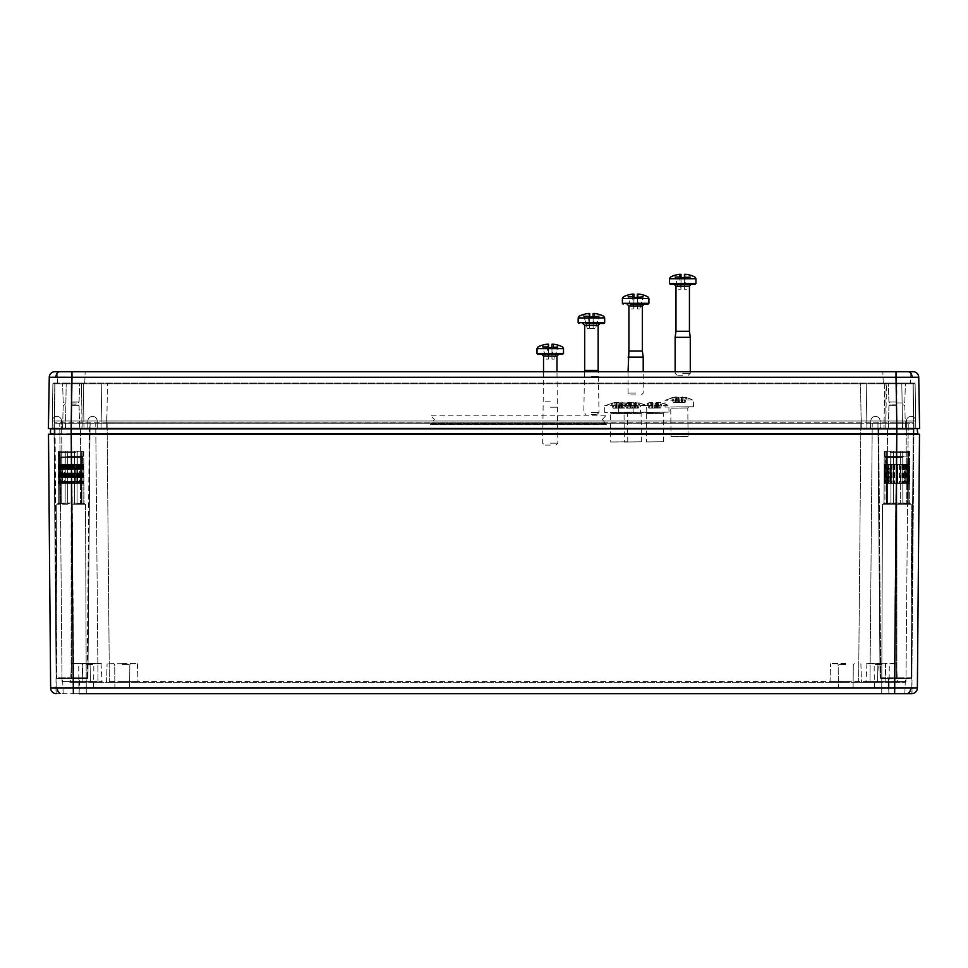 <?xml version="1.0" encoding="UTF-8"?>
<svg xmlns="http://www.w3.org/2000/svg" width="968" height="968" viewBox="0 0 968 968"><rect width="100%" height="100%" fill="white"/><g stroke="black" fill="none" stroke-linecap="round" stroke-linejoin="round"><path stroke-width="0.73" stroke-dasharray="4.84 3.63" d="M913.538 428.521L915.801 428.146L915.752 421.019A4.659 4.659 -135.3 0 0 911.094 416.397L911.07 416.397A4.659 4.659 0 0 1 915.752 421.019L896.876 421.019L915.752 421.019L915.813 428.146L913.828 428.146L913.187 383.812L913.828 428.146L896.876 428.521L913.659 428.146L913.042 383.812L913.659 428.146L915.801 428.146L896.876 428.146L915.813 428.146L915.111 383.812L915.801 428.146L915.111 383.812L915.801 428.146L883.627 428.521L916.188 428.521L913.332 428.521L913.961 428.897L911.88 677.769L913.961 428.897L911.88 677.769L913.961 428.897L913.235 428.146L913.961 428.146L913.925 423.21L896.876 423.21L908.238 423.21L905.975 681.557L908.238 423.21L896.876 423.21L913.925 423.21L913.961 428.146L913.223 428.521L911.215 677.769L896.876 677.769L911.215 677.769L913.223 428.521L883.627 428.521L916.188 428.521L880.577 428.521L919.6 428.521M910.888 371.7L910.513 383.062L883.24 383.062L910.513 383.062L883.24 383.062L905.395 383.062L885.454 383.062L886.434 383.812L915.111 383.812L884.691 383.812L884.002 428.146L884.691 383.812L886.434 383.812L885.805 428.146L886.035 383.062L910.513 383.062L910.888 371.7L71.983 371.7L71.983 377.29L49.259 377.29L48.4 428.521L97.26 428.146L97.199 421.019L97.26 428.146L106.734 428.146L87.798 428.146L87.858 421.019L87.798 428.146L106.734 428.146L97.26 428.146L97.199 421.019A4.659 4.659 0 0 0 92.541 416.397A4.659 4.659 -90 0 1 97.199 421.019A4.659 4.659 -90 0 0 92.541 416.397A4.659 4.659 -90 0 1 97.199 421.019L71.136 421.019L97.199 421.019L97.26 428.146L71.136 428.146L87.798 428.146L87.858 421.019A4.659 4.659 -179.5 0 1 92.517 416.397A4.659 4.659 0 0 0 87.858 421.019A4.659 4.659 -44.8 0 1 92.517 416.397A4.659 4.659 -90 0 0 87.858 421.019L87.798 428.146L51.812 428.521L880.577 428.521L51.812 428.521L71.124 428.521L62.037 428.521L61.589 421.019A4.659 4.659 0 0 0 56.93 416.397A4.659 4.659 0 0 0 52.248 421.019L52.187 428.146L71.124 428.146L61.65 428.146L61.589 421.019L71.124 421.019L61.589 421.019A4.659 4.659 90 0 0 56.93 416.397L56.93 416.397A4.659 4.659 0 0 0 52.248 421.019L106.734 421.019L52.248 421.019L52.187 428.146L52.889 383.812L54.958 383.812L54.341 428.146L54.958 383.812A0.762 0.629 90 0 0 54.341 383.062L82.546 383.062A0.762 0.762 0 0 1 83.308 383.812L81.566 383.812L83.308 383.812L83.998 428.146L83.308 383.812L83.998 428.146L82.195 428.146L81.566 383.812L81.977 428.521L51.812 428.521L84.373 428.521L53.3 428.521M896.876 405.798L888.914 405.798L896.876 405.798M896.876 404.854L890.076 404.854L896.876 404.854M71.124 405.798L79.086 405.798L71.124 405.798M71.124 404.854L77.924 404.854L71.124 404.854M896.876 402.01L888.914 402.01L896.876 402.01M896.876 402.954L903.701 402.954L896.876 402.954M71.124 402.01L79.086 402.01L71.124 402.01M71.124 402.954L77.948 402.954L71.124 402.954M61.662 428.521L61.855 451.245L71.124 451.245L61.855 451.245L71.124 451.245L61.855 451.245L61.662 428.521L71.124 428.521L71.511 677.769L56.12 677.769L56.882 678.52L56.12 677.769L56.882 678.52L56.12 677.769L56.882 678.52L79.654 678.52L56.882 678.52L71.124 678.52L56.882 678.52L56.761 677.769L87.253 677.769L56.785 677.769L71.124 677.769L71.124 428.521L54.777 428.521L56.785 677.769L54.765 428.146L90.012 428.521L87.931 677.769L87.168 678.52A0.762 0.762 0 0 0 87.931 677.769A0.762 0.762 0 0 1 87.168 678.52L87.931 677.769L87.253 677.769L89.274 428.897L87.168 678.52L71.124 678.52L87.168 678.52L87.931 677.769L90.012 428.521L87.931 677.769L71.511 677.769L87.931 677.769L90.024 428.146L107.109 428.146L71.124 428.521L84.373 428.521L71.124 428.146L71.124 383.062L71.124 383.812L54.958 383.812L81.566 383.812L81.965 383.062L81.566 383.812L54.813 383.812L54.293 383.062L54.813 383.812L52.889 383.812L71.124 383.812L71.124 428.146L54.462 428.521L71.136 428.146L71.874 383.812L71.136 428.146L71.874 383.812L101.797 383.812L66.187 383.812L71.874 383.812L71.136 428.146L71.124 416.397L71.136 428.146L54.668 428.521L82.195 428.146L65.449 428.146L66.187 383.812L65.449 428.146L106.734 428.146L101.059 428.146L101.797 383.812L101.059 428.146L71.124 428.521L905.395 428.521L53.651 428.521L71.172 428.897L54.039 428.897L56.12 677.769L54.039 428.897L56.12 677.769L54.039 428.897L54.74 428.897L56.761 677.769L55.067 428.521L896.876 428.521L65.074 428.521L861.266 428.521L71.124 428.521L84.373 428.521L81.977 428.521L83.998 428.146L83.308 383.812L71.124 383.812L83.308 383.812A0.762 0.762 0 0 0 82.546 383.062A0.762 0.762 0 0 1 83.308 383.812A0.762 0.762 0 0 0 82.546 383.062L54.341 383.062A0.762 0.629 90 0 1 54.958 383.812L52.889 383.812L52.199 428.146L52.889 383.812L52.199 428.146L54.341 428.146L52.199 428.146L54.172 428.146L54.813 383.812L54.172 428.146L52.187 428.146M55.914 377.254A5.687 4.017 90 0 1 59.931 371.7L85.148 371.7L57.112 371.7L85.148 371.7L57.112 371.7L57.487 383.062L57.112 371.7M912.086 377.254L918.741 377.29A5.687 5.687 0 0 0 913.066 371.7L896.017 371.7L896.017 377.29L912.086 377.254A5.687 4.017 90 0 0 908.069 371.7M896.876 371.7L882.852 371.7L896.876 371.7M59.931 371.7L54.934 371.7A5.687 5.687 0 0 0 49.259 377.29A5.687 5.687 0 0 1 54.934 371.7M911.07 416.397A4.659 4.659 90 0 0 906.411 421.019A4.659 4.659 90 0 1 911.07 416.397A4.659 4.659 0 0 0 906.411 421.019L861.266 421.019L896.864 421.019L896.876 416.397L896.864 421.019L880.142 421.019L880.202 428.146L896.864 428.146L861.266 428.146L880.577 428.521L880.142 421.019L861.266 421.019L880.142 421.019L880.202 428.146L880.142 421.019L906.411 421.019L906.35 428.146L861.266 428.146L905.963 428.521M870.801 421.019L870.365 428.521L870.801 421.019A4.659 4.659 -90 0 1 875.459 416.397A4.659 4.659 0 0 0 870.801 421.019A4.659 4.659 0 0 1 875.459 416.397A4.659 4.659 -90 0 0 870.801 421.019M906.411 421.019L906.35 428.146M71.874 383.062L901.051 383.062L66.949 383.062L71.874 383.062L71.874 383.812L71.874 383.062M860.528 383.812L866.203 383.812L860.528 383.812L861.266 428.146L106.734 428.146L861.266 428.146L106.734 428.146L861.266 428.146L106.734 428.146L107.472 383.812L101.797 383.812L860.528 383.812L107.472 383.812L106.734 428.146L861.266 428.146L860.528 383.812M866.941 428.146L866.203 383.812L866.941 428.146L866.203 383.812L866.941 428.146L902.551 428.146L901.813 383.812L866.203 383.812L901.813 383.812L902.551 428.146L866.941 428.146M101.797 383.812L101.059 428.146L101.797 383.812A0.762 0.762 0 0 1 102.547 383.062A0.762 0.762 0 0 0 101.797 383.812A0.762 0.762 0 0 1 102.547 383.062A0.762 0.762 0 0 0 101.797 383.812A0.762 0.762 0 0 1 102.547 383.062A0.762 0.762 0 0 0 101.797 383.812M51.51 433.821L50.481 433.821L50.905 428.521L914.349 428.521L879.089 428.521L896.876 428.521L896.126 383.812L896.864 428.146L896.126 383.812L896.864 428.146L913.659 428.146L883.627 428.521L913.828 428.146L886.022 428.521L896.876 428.521L896.876 423.21L872.253 423.21L869.99 681.557L872.253 423.21L869.99 681.557L872.253 423.21L896.489 423.21L860.891 423.21L896.489 423.21L894.238 681.557L869.99 681.557L905.975 681.557L894.614 681.557L896.876 423.21L894.238 681.557L896.489 423.21L913.538 422.834L54.462 422.834L908.613 422.834L896.876 422.834L896.876 428.521L913.332 428.534M56.906 416.397A4.659 4.659 -179.5 0 0 52.248 421.019A4.659 4.659 -179.5 0 1 56.906 416.397A4.659 4.659 0 0 1 61.589 421.019M875.483 416.397A4.659 4.659 -90 0 1 880.142 421.019A4.659 4.659 -135.2 0 0 875.483 416.397A4.659 4.659 0 0 1 880.142 421.019A4.659 4.659 -0.5 0 0 875.483 416.397M54.075 434.196L917.894 434.196L917.095 428.521L896.828 428.521L896.876 383.812L913.187 383.812L913.707 383.062L913.187 383.812L915.111 383.812L884.691 383.812A0.762 0.762 0 0 1 885.454 383.062A0.762 0.762 0 0 0 884.691 383.812A0.762 0.762 0 0 1 885.454 383.062A0.762 0.762 0 0 0 884.691 383.812L896.876 383.812L896.876 383.062L888.346 383.062L914.349 383.062L885.454 383.062L896.876 383.062L896.489 428.521L896.489 422.834L896.828 428.897L913.961 428.897L913.26 428.897L911.239 677.769L913.26 428.897L913.961 428.146M884.691 383.812L884.002 428.146L884.691 383.812M915.111 383.812A0.762 0.762 0 0 0 914.349 383.062A0.762 0.762 0 0 1 915.111 383.812A0.762 0.762 0 0 0 914.349 383.062A0.762 0.762 0 0 1 915.111 383.812M913.042 383.812A0.762 0.629 90 0 1 913.659 383.062A0.762 0.629 -90 0 0 913.042 383.812M52.889 383.812A0.762 0.762 0 0 1 53.651 383.062A0.762 0.762 0 0 0 52.889 383.812A0.762 0.762 0 0 1 53.651 383.062A0.762 0.762 0 0 0 52.889 383.812M865.452 383.062A0.762 0.762 0 0 1 866.203 383.812A0.762 0.762 0 0 0 865.452 383.062A0.762 0.762 0 0 1 866.203 383.812A0.762 0.762 0 0 0 865.452 383.062A0.762 0.762 0 0 1 866.203 383.812A0.762 0.762 0 0 0 865.452 383.062M901.813 383.812A0.762 0.762 0 0 0 901.051 383.062A0.762 0.762 0 0 1 901.813 383.812A0.762 0.762 0 0 0 901.051 383.062M66.949 383.062A0.762 0.762 0 0 0 66.187 383.812A0.762 0.762 0 0 1 66.949 383.062A0.762 0.762 0 0 0 66.187 383.812M69.188 483.443L77.561 483.443L69.188 483.443M74.548 456.932L59.762 456.932L74.548 456.932M74.596 456.932L59.568 456.932L74.596 456.932M67.881 451.245L81.917 451.245L67.881 451.245M74.718 452.383L59.193 452.383L74.718 452.383M68.958 451.245L78.323 451.245L68.958 451.245M72.951 452.383L65.062 452.383L72.951 452.383M67.82 464.507L82.111 464.507L67.82 464.507M81.675 483.443L58.637 483.443L81.675 483.443L81.675 464.507L58.637 464.507L81.675 464.507M83.042 464.507L83.042 483.443M81.748 464.507L81.748 483.443M80.102 464.507L80.102 483.443M79.57 464.507L79.57 483.443L58.709 483.443L79.558 483.443L79.558 464.507L76.109 464.507L76.085 483.443L76.109 464.507L58.709 464.507L59.762 464.507L59.459 483.443L59.496 464.507L62.702 464.507L62.678 483.443L62.702 464.507L79.558 464.507M77.851 464.507L77.851 483.443L77.839 464.507M76.895 464.507L76.895 483.443M75.153 464.507L60.137 464.507L75.153 464.507L75.129 483.443M73.834 464.507L73.834 483.443M72.152 464.507L72.152 483.443M70.579 464.507L70.579 483.443M69.091 464.507L69.091 483.443M67.373 464.507L67.373 483.443M66.175 464.507L66.175 483.443M64.408 464.507L64.408 483.443L64.408 464.507M63.598 464.507L63.598 483.443M61.916 464.507L61.916 483.443M61.529 464.507L61.529 483.443M60.04 464.507L60.04 483.443M60.137 464.507L60.137 457.307L82.111 457.307L60.137 457.307L82.111 457.307L60.137 457.307L60.113 483.443M58.927 464.507L58.927 483.443M58.637 464.507L58.637 483.443M59.593 464.507L59.593 483.443M59.205 464.507L59.205 483.443M60.512 464.507L60.512 483.443M60.585 464.507L60.585 483.443M62.146 464.507L62.146 483.443M65.352 464.507L65.352 483.443M67.119 464.507L67.119 483.443M68.425 464.507L68.425 483.443M70.107 464.507L70.107 483.443M71.668 464.507L71.668 483.443M73.157 464.507L73.157 483.443M74.887 464.507L74.887 483.443M78.662 464.507L78.662 483.443M80.344 464.507L80.344 483.443M80.731 464.507L80.731 483.443M82.219 464.507L82.219 483.443M82.135 464.507L82.135 483.443M83.333 464.507L83.333 483.443M82.8 464.507L82.8 483.443L82.837 464.507L83.55 464.507L81.179 464.507L82.837 464.507M83.611 464.507L83.611 483.443M82.667 464.507L82.667 483.443M68.764 483.443L77.561 483.443L68.764 483.443M75.286 456.932L59.762 456.932L75.286 456.932M75.359 456.932L59.568 456.932L75.359 456.932M67.167 451.245L81.917 451.245L67.167 451.245M75.504 452.383L59.193 452.383L75.504 452.383M68.486 451.245L78.323 451.245L68.486 451.245M73.35 452.383L65.062 452.383L73.35 452.383M82.752 464.507L82.752 483.443M81.373 464.507L81.373 483.443M81.179 464.507L81.179 483.443L81.167 464.507M78.904 464.507L78.904 483.443M77.162 464.507L77.162 483.443M74.355 464.507L74.355 483.443M72.975 464.507L72.975 483.443M71.329 464.507L71.329 483.443M69.708 464.507L69.708 483.443M68.292 464.507L68.292 483.443M66.55 464.507L66.55 483.443M65.449 464.507L65.449 483.443M63.694 464.507L63.694 483.443M62.993 464.507L62.993 483.443M61.347 464.507L61.347 483.443M61.081 464.507L61.081 483.443L61.081 464.507M59.665 464.507L59.665 483.443M59.859 464.507L59.859 483.443M58.77 464.507L58.77 483.443M59.411 464.507L59.411 483.443M58.709 464.507L58.709 483.443M59.762 464.507L59.762 483.443M60.875 464.507L60.875 483.443M63.343 464.507L63.343 483.443M65.086 464.507L65.086 483.443M66.139 464.507L66.139 483.443M67.893 464.507L67.893 483.443M69.272 464.507L69.272 483.443M70.918 464.507L70.918 483.443M72.54 464.507L72.54 483.443M73.955 464.507L73.955 483.443M75.71 464.507L75.71 483.443M76.811 464.507L76.811 483.443M78.565 464.507L78.565 483.443M79.267 464.507L79.267 483.443M80.913 464.507L80.913 483.443M82.595 464.507L82.595 483.443M82.389 464.507L82.389 483.443M83.49 464.507L83.49 483.443M83.55 464.507L83.55 483.443M82.498 464.507L82.498 483.443M899.768 483.443L890.439 483.443L899.768 483.443M891.77 456.932L908.238 456.932L891.77 456.932M891.685 456.932L908.432 456.932L891.685 456.932M901.716 451.245L886.083 451.245L901.716 451.245M891.516 452.383L908.807 452.383L891.516 452.383M900.107 451.245L889.677 451.245L900.107 451.245M894.154 452.383L902.938 452.383L894.154 452.383M901.813 464.507L885.889 464.507L901.813 464.507M887.535 483.443L909.351 483.443L884.389 483.443L892.992 483.443L887.559 483.443L887.535 464.507L909.351 464.507L884.389 464.507L889.241 464.507L889.217 483.443L889.241 464.507L890.04 464.507L890.003 483.443L890.04 464.507L891.794 464.507L891.77 483.443L891.794 464.507L892.98 464.507L888.539 464.507L888.563 483.443L888.539 464.507L886.313 464.507L886.325 483.443L886.313 464.507L884.994 464.507L885.006 483.443L885.357 464.507L885.369 483.443L885.357 464.507L884.389 464.507L884.389 483.443L884.389 464.507L885.188 464.507L885.188 483.443L884.643 464.507L884.631 483.443L884.643 464.507L885.817 464.507L885.708 483.443L885.72 464.507L887.196 464.507L887.184 483.443L887.559 464.507L887.559 483.443M892.944 464.507L892.944 483.443M894.674 464.507L894.674 483.443M896.15 464.507L896.15 483.443M897.735 464.507L897.735 483.443L909.351 483.443L897.76 483.443L897.76 464.507L900.748 464.507L900.724 483.443L900.748 464.507L905.213 464.507L905.189 483.443L905.213 464.507L905.745 483.443L905.758 464.507L907.343 464.507L907.318 483.443L907.343 464.507L907.415 483.443L907.44 464.507L908.746 464.507L908.383 483.443L908.383 464.507L909.351 464.507L909.351 483.443L909.351 464.507L908.553 464.507L909.109 483.443L909.109 464.507L907.923 464.507L907.936 483.443L908.02 464.507L908.045 483.443L908.02 464.507L904.511 464.507L904.535 483.443L904.511 464.507L900.772 464.507L900.797 483.443L900.772 464.507L897.566 464.507L897.59 483.443L897.566 464.507L895.981 464.507L896.017 483.443L895.981 464.507L894.311 464.507L894.335 483.443L894.311 464.507L892.992 464.507L897.76 464.507M899.405 464.507L899.405 483.443M902.491 464.507L902.491 483.443M903.459 464.507L903.459 483.443M908.734 464.507L908.734 483.443M908.565 464.507L908.565 483.443M906.568 464.507L906.568 483.443M906.205 464.507L906.205 483.443M903.737 464.507L903.737 483.443M901.97 464.507L901.97 483.443M899.066 464.507L899.066 483.443M893.016 464.507L893.016 483.443M891.262 464.507L891.262 483.443M890.294 464.507L890.294 483.443M888.007 464.507L888.007 483.443M886.422 464.507L886.422 483.443M885.805 464.507L885.805 483.443M900.397 483.443L890.439 483.443L900.397 483.443M890.657 456.932L908.238 456.932L890.657 456.932M890.56 456.932L908.432 456.932L890.56 456.932M902.781 451.245L886.083 451.245L902.781 451.245M890.342 452.383L908.807 452.383L890.342 452.383M900.809 451.245L889.677 451.245L900.809 451.245M893.561 452.383L902.938 452.383L893.561 452.383M902.878 464.507L885.889 464.507L902.878 464.507M908.746 464.507L908.746 483.443M908.553 464.507L908.553 483.443M906.544 464.507L906.544 483.443M906.181 464.507L906.181 483.443M903.713 464.507L903.713 483.443M901.946 464.507L901.946 483.443M899.042 464.507L899.042 483.443M892.992 464.507L892.992 483.443L892.98 464.507M891.225 464.507L891.225 483.443M890.257 464.507L890.257 483.443M887.983 464.507L887.983 483.443M886.41 464.507L886.41 483.443M885.817 464.507L885.817 483.443M894.71 464.507L894.71 483.443M896.186 464.507L896.186 483.443M899.441 464.507L899.441 483.443M902.515 464.507L902.515 483.443M903.483 464.507L903.483 483.443M878.726 428.897L880.747 677.769L878.726 428.897L877.976 428.146L877.94 423.21L877.988 428.521L877.94 423.21L877.988 428.521L860.891 428.146L913.26 428.897L878.726 428.897M845.742 663.37L830.955 663.37L845.742 663.37M122.258 663.37L137.045 663.37L122.258 663.37M82.861 663.37L101.059 663.37L82.861 663.37L82.123 681.557L82.861 663.37L71.499 663.37L86.273 663.733L71.112 663.733L82.861 663.37L82.123 681.569L82.486 663.733M881.727 663.37L866.941 663.37L881.727 663.37M877.928 663.733L877.565 681.557L877.928 663.733L885.514 663.733L885.877 681.557A0.762 0.762 0 0 0 886.64 682.307L898.171 682.307L886.64 682.307L885.877 681.569L885.139 663.37L896.888 663.733L866.554 663.733L877.928 663.733L877.565 681.569L878.303 663.37M90.435 681.557A0.762 0.762 0 0 0 91.198 682.307L102.729 682.307L91.198 682.307L90.435 681.569L90.072 663.733L90.435 681.557L90.072 663.733L86.273 663.733L101.446 663.733L90.072 663.733L90.435 681.569L91.198 682.307A0.762 0.762 0 0 1 90.435 681.557L86.273 681.557L90.435 681.557A0.762 0.762 0 0 0 91.198 682.307M845.742 682.307L829.286 682.307L845.742 682.307M122.258 682.307L105.802 682.307L122.258 682.307M896.864 428.521L896.876 677.769L880.747 677.769L880.832 678.52L880.069 677.769A0.762 0.762 0 0 0 880.832 678.52A0.762 0.762 0 0 1 880.069 677.769L880.832 678.52L880.069 677.769L877.988 428.521L880.069 677.769L911.88 677.769L911.118 678.52L911.215 677.769L911.118 678.52L911.88 677.769L911.118 678.52L911.239 677.769L911.88 677.769L911.118 678.52L880.832 678.52L911.118 678.52L880.832 678.52L911.118 678.52L911.239 677.769L896.876 677.769L896.876 428.521L896.017 377.29L71.983 377.29L71.136 428.521L71.124 423.21L59.762 423.21L62.025 681.557L59.762 423.21L71.124 423.21L54.075 423.21L71.124 423.21L73.386 681.557L62.025 681.557L98.01 681.557L95.747 423.21L98.01 681.557L95.747 423.21L98.01 681.557L73.762 681.557L71.511 423.21L107.109 423.21L71.124 423.21L73.386 681.557L71.124 422.834L71.172 428.897L896.828 428.897L896.828 433.821L52.623 433.821M86.273 693.669L85.523 504.28L83.079 502.961L82.849 451.245L83.756 451.245L65.267 451.245L67.748 451.245L67.675 503.711L65.146 502.961L58.249 503.711L59.169 502.961L58.249 503.711L71.124 502.961L58.249 503.711L59.169 502.961L58.249 503.711L71.124 502.961L67.675 503.711L67.748 451.245L80.392 451.245L67.748 451.245L67.675 503.711L67.748 451.245L74.512 451.245L71.124 451.245L71.124 502.961L84.01 503.711L83.079 502.961L84.01 503.711L71.124 502.961L84.01 503.711L83.079 502.961L84.01 503.711L71.124 502.961L71.124 451.245L76.992 451.245L74.512 451.245L74.584 503.711L74.512 451.245L80.368 451.245L76.992 451.245L77.101 502.961L76.992 451.245L81.276 451.245L80.368 451.245L80.562 503.711L80.368 451.245L83.756 451.245L81.276 451.245L81.481 502.961L81.276 451.245L83.756 451.245L82.849 451.245L83.756 451.245L84.01 503.711L83.756 451.245L82.849 451.245L83.079 502.961L85.523 504.28L56.737 504.28L85.523 504.28L71.124 504.28L85.523 504.28L71.124 504.28L85.523 504.28L71.124 504.28L85.523 504.28L86.273 693.669L73.35 693.669L73.35 688.03L50.626 688.03A5.687 5.687 0 0 0 56.144 693.669L56.737 504.28L55.975 693.645M881.727 693.669L893.742 693.669L881.727 693.669L882.477 504.28L884.921 502.961L885.151 451.245L907.028 451.245L893.488 451.245L893.416 503.711L890.899 502.961L883.99 503.711L884.921 502.961L883.99 503.711L896.876 502.961L883.99 503.711L884.921 502.961L883.99 503.711L896.876 502.961L893.416 503.711L893.488 451.245L884.244 451.245L906.145 451.245L893.488 451.245L893.416 503.711L893.488 451.245L891.008 451.245L890.899 502.961L891.008 451.245L887.632 451.245L887.438 503.711L887.632 451.245L886.724 451.245L886.519 502.961L886.724 451.245L884.244 451.245L883.99 503.711L884.244 451.245L885.151 451.245L884.921 502.961L882.477 504.28L896.876 504.28L882.477 504.28L896.876 504.28L882.477 504.28L896.876 504.28L882.477 504.28L896.876 504.28L882.477 504.28L881.727 693.669L911.856 693.669L888.914 693.669L896.876 693.669L888.914 693.669L896.876 693.669L888.914 693.669L888.346 678.52L888.914 693.669M79.086 693.669L79.654 678.52L71.124 678.52L79.654 678.52L79.086 693.669L56.144 693.669L73.35 693.669M845.742 664.508L838.167 664.508L845.742 664.508M881.727 664.508L874.152 664.508L881.727 664.508M122.258 664.508L129.833 664.508L122.258 664.508M86.273 664.508L93.848 664.508L86.273 664.508M845.742 687.982L838.373 687.982L845.742 687.982M881.727 687.982L874.358 687.982L881.727 687.982M122.258 687.982L129.627 687.982L122.258 687.982M86.273 687.982L93.642 687.982L86.273 687.982M912.025 693.645L911.263 504.28L908.831 502.961L908.589 451.245L909.496 451.245L902.733 451.245L909.496 451.245L907.028 451.245L909.496 451.245L908.589 451.245L908.831 502.961L909.751 503.711L896.876 502.961L900.325 503.711L902.854 502.961L909.751 503.711L908.831 502.961L909.751 503.711L896.876 502.961L900.325 503.711L902.854 502.961L909.751 503.711L908.831 502.961L911.263 504.28L896.876 504.28L911.263 504.28L896.876 504.28L911.263 504.28L896.876 504.28L911.263 504.28L896.876 504.28L911.263 504.28L911.856 693.669A5.687 5.687 0 0 0 917.374 688.03L73.35 688.03L71.221 434.196L48.497 434.196L50.626 688.03M885.877 681.557L886.64 682.307A0.762 0.762 0 0 1 885.877 681.557L885.514 663.733L885.877 681.557L877.565 681.557L885.877 681.557A0.762 0.762 0 0 0 886.64 682.307M54.039 428.897L54.075 423.21L54.039 428.146L54.765 428.146L53.651 428.521L54.74 428.897L89.637 428.872L71.124 428.897L71.172 434.196L913.925 433.821M89.637 428.521L860.891 428.521L89.637 428.521L90.447 422.834M73.762 682.307L905.225 682.307L73.762 682.307L73.762 681.557L73.762 682.307M81.36 682.307L69.829 682.307L81.36 682.307A0.762 0.762 0 0 0 82.123 681.557L86.273 681.557L82.123 681.557A0.762 0.762 0 0 1 81.36 682.307L82.123 681.569L70.579 681.569L82.123 681.569L81.36 682.307A0.762 0.762 0 0 0 82.123 681.557M876.802 682.307L865.271 682.307L876.802 682.307A0.762 0.762 0 0 0 877.565 681.557A0.762 0.762 0 0 1 876.802 682.307L877.565 681.569L866.021 681.569L877.565 681.569L876.802 682.307A0.762 0.762 0 0 0 877.565 681.557M109.372 681.557L869.99 681.557L858.628 681.557L860.891 423.21L107.109 423.21L109.372 681.557L107.109 423.21L860.891 423.21L858.628 681.557L109.372 681.557L109.372 682.307L109.372 681.557M90.012 428.521L90.06 423.21M917.374 688.03L919.503 434.196L71.221 434.196M916.49 433.821L915.377 433.821M50.905 428.521L53.639 428.897M896.876 693.669L904.826 693.669L896.876 693.669M877.988 428.521L880.069 677.769L877.988 428.521L896.489 428.521L877.976 428.146M896.876 678.52L905.395 678.52L896.876 678.52L896.876 677.769L896.876 678.52M54.317 428.872L54.765 428.146L54.317 428.872M86.273 663.37L94.985 663.37L86.273 663.37M65.267 451.245L65.146 502.961L65.267 451.245L61.879 451.245L61.698 503.711L61.879 451.245L60.972 451.245L60.778 502.961L60.972 451.245L58.504 451.245L58.249 503.711L58.504 451.245L59.411 451.245L59.169 502.961L56.737 504.28L59.169 502.961L59.411 451.245L58.504 451.245L65.267 451.245L65.146 502.961L65.267 451.245M61.879 451.245L61.698 503.711L61.879 451.245M60.972 451.245L60.778 502.961L60.972 451.245M58.504 451.245L58.249 503.711L58.504 451.245M71.124 451.245L71.124 502.961L71.124 451.245M74.512 451.245L74.584 503.711L74.512 451.245M76.992 451.245L77.101 502.961L76.992 451.245M80.368 451.245L80.562 503.711L80.368 451.245M81.276 451.245L81.481 502.961L81.276 451.245M83.756 451.245L84.01 503.711L83.756 451.245M907.028 451.245L907.222 502.961L907.028 451.245M906.121 451.245L906.302 503.711L906.121 451.245M902.733 451.245L902.854 502.961L902.733 451.245M900.252 451.245L900.325 503.711L900.252 451.245M896.876 451.245L896.876 502.961L896.876 451.245M909.496 451.245L909.751 503.711L909.496 451.245M891.008 451.245L890.899 502.961L891.008 451.245M887.632 451.245L887.438 503.711L887.632 451.245M886.724 451.245L886.519 502.961L886.724 451.245M884.244 451.245L883.99 503.711L884.244 451.245M905.225 682.307A0.762 0.762 0 0 0 905.975 681.557A0.762 0.762 0 0 1 905.225 682.307A0.762 0.762 0 0 0 905.975 681.557M869.99 681.557A0.762 0.762 0 0 1 869.24 682.307A0.762 0.762 0 0 0 869.99 681.557A0.762 0.762 0 0 1 869.24 682.307A0.762 0.762 0 0 0 869.99 681.557A0.762 0.762 0 0 1 869.24 682.307A0.762 0.762 0 0 0 869.99 681.557M98.01 681.557A0.762 0.762 0 0 0 98.76 682.307A0.762 0.762 0 0 1 98.01 681.557A0.762 0.762 0 0 0 98.76 682.307A0.762 0.762 0 0 1 98.01 681.557A0.762 0.762 0 0 0 98.76 682.307A0.762 0.762 0 0 1 98.01 681.557M62.025 681.557A0.762 0.762 0 0 0 62.775 682.307A0.762 0.762 0 0 1 62.025 681.557A0.762 0.762 0 0 0 62.775 682.307M663.116 441.759L646.563 441.965L663.116 441.759M668.162 412.138L640.562 412.489L668.162 412.138M668.077 405.326L640.489 405.665L668.077 405.326M651.706 408.085L660.563 408L648.875 408.133L651.706 408.085L651.645 402.277L647.096 403.111L652.783 402.289L655.53 403.099L658.748 403.051L657.127 402.24L660.672 402.603L650.46 402.41L640.489 405.665L640.562 412.489M653.969 408.109L653.908 402.289M654.973 408.121L655.53 403.099M658.192 408.072L658.748 403.051M657.187 408.06L657.127 402.24M657.732 408.036L657.659 402.216M660.563 408L662.233 402.942M659.426 407.976L661.108 402.918M656.594 408.024L656.534 402.204M655.469 408.024L655.396 402.204M654.465 408.012L653.799 402.954M651.246 408.048L650.581 403.003M652.25 408.072L652.19 402.252M648.875 408.133L647.096 403.111M650.012 408.145L648.221 403.136M652.843 408.109L652.783 402.289M687.595 436.362L671.042 436.58L687.595 436.362M692.64 406.754L665.04 407.092L692.64 406.754M692.568 399.929L664.968 400.28L692.568 399.929M676.196 402.7L685.041 402.603L673.353 402.736L676.196 402.7L676.124 396.88L671.574 397.727L678.399 396.892L683.226 397.654L682.15 396.832L686.723 397.546L674.938 397.025L664.968 400.268L665.04 407.092M678.459 402.712L678.399 396.892M679.463 402.724L680.02 397.703M682.67 402.688L683.226 397.654M681.666 402.664L681.605 396.844M682.21 402.652L682.15 396.832M685.041 402.603L686.723 397.546M683.904 402.591L685.586 397.521M681.073 402.627L681.012 396.807M679.947 402.64L679.887 396.819M678.943 402.615L678.278 397.57M675.725 402.664L675.059 397.618M676.729 402.676L676.668 396.856M673.353 402.736L671.574 397.727M674.49 402.761L672.712 397.739M677.322 402.712L677.261 396.904M630.12 304.073L648.136 304.073M635.637 394.98L629.95 394.98L635.637 394.98M635.637 393.093L628.063 393.093L635.637 393.093M628.91 351.045L642.365 351.045M628.063 357.107L643.212 357.107M643.151 296.837L633.967 297.636L633.943 295.131A26.499 25.543 180 0 1 633.943 295.131L633.955 296.837L628.123 296.837M633.955 296.837L633.931 308.998L633.931 294.115L633.931 304.073L633.302 304.073L632.285 294.115L633.931 294.115L633.931 308.998L639.8 308.998L633.931 308.998L632.285 294.115A26.463 26.463 0 0 0 627.663 295.131L631.475 308.998L633.931 308.998L631.475 308.998L627.639 295.083M643.635 295.083L639.8 308.998L643.611 295.131A26.463 26.463 0 0 0 638.989 294.115L637.343 294.115L637.343 308.998L637.343 295.131A26.499 25.543 180 0 0 637.331 295.131L637.319 296.837M638.989 294.115L637.972 304.073L637.343 304.073L637.972 304.073L638.989 294.115M637.343 304.073L637.972 304.073L637.343 304.073M637.343 308.998L637.343 295.131L637.343 308.998M637.307 297.636L637.331 295.131L637.307 297.636L633.967 297.636L637.307 297.636M635.637 304.073L644.252 304.073L635.637 304.073M670.207 284.289L695.205 284.289M682.706 375.197L677.019 375.197L682.706 375.197M682.706 373.309L690.281 373.309L682.706 373.309M675.979 331.262L689.434 331.262M675.132 337.324L690.281 337.324M690.22 277.054L681.036 277.852L681.012 275.348A26.499 25.543 180 0 1 681.012 275.348L681.024 277.054L675.192 277.054M681.024 277.054L681 289.214L681 274.331L681 284.289L680.371 284.289L679.355 274.331L681 274.331L681 289.214L686.869 289.214L681 289.214L679.355 274.331A26.463 26.463 0 0 0 674.732 275.348L678.544 289.214L681 289.214L678.544 289.214L674.708 275.299M690.704 275.299L690.692 275.348A26.463 26.463 0 0 0 686.058 274.331L684.412 274.331L684.412 289.214L684.412 275.348A26.499 25.543 180 0 0 684.4 275.348L684.388 277.054M686.058 274.331L685.041 284.289L684.412 284.289L685.041 284.289L686.058 274.331M684.412 284.289L685.041 284.289L684.412 284.289M684.412 289.214L684.412 275.348L684.412 289.214M684.376 277.852L684.4 275.348L684.376 277.852L681.036 277.852L684.376 277.852M682.706 284.289L691.321 284.289L682.706 284.289M537.76 354.191L562.759 354.191M550.26 445.099L544.573 445.099L550.26 445.099M550.26 443.199L557.834 443.199L550.26 443.199M550.26 401.151L543.532 401.151L550.26 401.151M550.26 407.213L557.834 407.213L550.26 407.213M557.762 346.955L548.59 347.742L548.566 345.249A26.499 25.543 180 0 1 548.566 345.249L548.578 346.955L542.745 346.955M548.578 346.955L548.553 359.116L548.553 344.233L548.553 354.191L547.912 354.191L546.896 344.233L548.553 344.233L548.553 359.116L554.422 359.116L548.553 359.116L546.896 344.233A26.463 26.463 0 0 0 542.274 345.249L546.085 359.116L548.553 359.116L546.085 359.116L542.261 345.189M558.246 345.189L554.422 359.116L558.234 345.249A26.463 26.463 0 0 0 553.611 344.233L551.966 344.233L551.966 359.116L551.966 345.249A26.499 25.543 180 0 1 551.966 345.249L551.929 346.955M553.611 344.233L552.595 354.191L551.966 354.191L552.595 354.191L553.611 344.233M551.966 354.191L552.595 354.191L551.966 354.191M551.966 359.116L551.966 345.249L551.966 359.116M551.929 347.742L551.954 345.249L551.929 347.742L548.59 347.742L551.929 347.742M550.26 354.191L558.875 354.191L550.26 354.191M585.894 323.469L603.923 323.469M591.412 414.377L597.099 414.377L591.412 414.377M591.412 412.477L598.998 412.477L591.412 412.477M584.696 370.429L598.139 370.429M591.412 376.491L598.998 376.491L591.412 376.491M598.926 316.233L589.742 317.02L589.73 314.527L589.742 316.233L583.91 316.233M589.742 316.233L589.73 314.527A26.499 25.543 180 0 0 589.718 314.527L589.718 328.394L589.718 313.511L589.718 323.469L589.076 323.469L588.06 313.511L589.718 313.511L589.718 328.394L595.586 328.394L589.718 328.394L588.06 313.511A26.463 26.463 0 0 0 583.438 314.527L587.249 328.394L589.718 328.394L587.249 328.394L583.426 314.467M599.41 314.467L595.586 328.394L599.398 314.527A26.463 26.463 0 0 0 594.775 313.511L593.118 313.511L593.118 328.394L593.118 314.527A26.499 25.543 180 0 0 593.106 314.527L593.094 316.233M594.775 313.511L593.759 323.469L593.118 323.469L593.759 323.469L594.775 313.511M593.118 323.469L593.759 323.469L593.118 323.469M593.118 328.394L593.118 314.527L593.118 328.394M593.094 317.02L593.106 314.527L593.094 317.02L589.742 317.02L593.094 317.02M591.412 323.469L600.039 323.469L591.412 323.469M640.913 441.831L624.348 442.037L640.913 441.831M645.946 412.211L618.346 412.562L645.946 412.211M645.874 405.398L618.274 405.737L645.874 405.398M629.502 408.169L638.348 408.072L626.659 408.206L629.502 408.169L629.442 402.349L624.88 403.196L630.579 402.361L636.533 403.124L635.456 402.301L640.029 403.015L628.244 402.494L618.286 405.737M631.765 408.181L631.705 402.361M632.769 408.194L633.326 403.172M635.976 408.145L636.533 403.124M634.984 408.133L634.911 402.313M635.516 408.109L635.456 402.301M638.348 408.072L640.029 403.015M637.222 408.048L638.892 402.99M634.379 408.097L634.318 402.277M633.254 408.097L633.193 402.277M632.249 408.085L631.584 403.039M629.043 408.133L628.377 403.075M630.035 408.145L629.974 402.325M626.659 408.206L624.88 403.196M627.796 408.23L626.018 403.208M630.64 408.181L630.579 402.361M627.3 441.819L610.735 442.025L627.3 441.819M632.334 412.199L604.734 412.549L632.334 412.199M632.261 405.386L604.661 405.725L632.261 405.386M615.89 408.145L624.747 408.06L613.059 408.194L615.89 408.145L615.829 402.325L611.268 403.172L616.967 402.349L622.92 403.111L621.843 402.277L626.417 402.99L614.632 402.47L604.673 405.725M618.153 408.157L618.092 402.349M619.157 408.181L619.714 403.16M622.364 408.133L622.92 403.111M621.371 408.121L621.299 402.301M621.904 408.097L621.843 402.277M624.747 408.06L626.417 402.99M623.61 408.036L625.28 402.978M620.766 408.085L620.706 402.264M619.641 408.085L619.58 402.264M618.637 408.072L617.971 403.015M615.43 408.109L614.765 403.063M616.422 408.133L616.362 402.313M613.059 408.194L611.268 403.172M614.184 408.206L612.405 403.196M617.027 408.169L616.967 402.349M602.471 419.41L603.596 420.947L602.471 419.41C606.416 414.957 606.416 414.957 602.471 419.41C606.416 414.957 606.416 414.957 602.471 419.41M433.192 420.947L434.329 419.41C430.373 414.957 430.373 414.957 434.329 419.41C430.373 414.957 430.373 414.957 434.329 419.41L433.192 420.947M606.367 424.698L603.596 420.947L606.367 424.698L605.557 423.597L606.367 424.698L430.421 424.698L431.232 423.597L430.421 424.698L606.367 424.698M431.232 423.597L431.788 422.834L431.232 423.597L605.557 423.597L605 422.834L605.557 423.597L431.232 423.597M431.788 422.834L605 422.834L431.788 422.834M861.266 421.019L861.266 428.521L861.266 421.019L106.734 421.019L106.734 428.521L106.734 421.019L861.266 421.019L861.266 428.146L861.266 421.019L106.734 421.019L106.734 428.146L106.734 421.019L861.266 421.019L861.266 416.397L861.266 421.019M896.126 383.812L896.126 383.062L896.126 383.812M106.734 416.397L106.734 421.019L106.734 416.397M71.124 421.019L71.124 416.397L71.136 421.019M107.472 383.062L107.472 383.812L107.472 383.062M72.951 483.068L65.062 483.068L72.951 483.068M67.542 456.545L83.054 456.545L67.542 456.545M73.35 483.068L65.062 483.068L73.35 483.068M66.756 456.545L83.054 456.545L66.756 456.545M894.154 483.068L902.938 483.068L894.154 483.068M901.813 457.307L885.889 457.307L901.813 457.307M902.236 456.545L884.946 456.545L902.236 456.545M893.561 483.068L902.938 483.068L893.561 483.068M902.878 457.307L885.889 457.307L902.878 457.307M903.398 456.545L884.946 456.545L903.398 456.545M845.742 663.733L830.58 663.733L845.742 663.733M122.258 663.733L107.097 663.733L122.258 663.733M845.742 681.569L830.036 681.569L845.742 681.569M122.258 681.569L137.964 681.569L122.258 681.569M57.281 688.054A5.687 4.017 -90 0 0 60.415 693.524M910.719 688.054A5.687 4.017 -90 0 1 907.585 693.524M894.65 693.669L896.779 434.196M885.877 681.569L897.421 681.569L885.877 681.569M90.435 681.569L101.979 681.569L90.435 681.569M107.109 428.146L107.109 423.21L860.891 423.21L107.109 422.834L107.109 428.146L860.891 428.146L860.891 422.834L860.891 428.146L107.109 428.521M71.511 428.521L71.511 677.769L71.511 428.521M896.489 677.769L896.489 428.521L896.489 677.769M71.124 677.769L71.124 678.52L71.124 677.769M71.511 678.52L71.511 677.769L71.511 678.52M894.614 681.557L894.614 682.307L894.614 681.557M894.238 681.557L894.238 682.307L894.238 681.557M858.628 681.557L858.628 682.307L858.628 681.557M73.386 681.557L73.386 682.307L73.386 681.557M662.814 413.348L646.249 413.566L662.814 413.348M645.656 412.465L663.866 412.199L645.656 412.465M687.292 407.964L670.739 408.169L687.292 407.964M688.091 436.386L687.776 407.988L688.744 406.85L676.027 406.887L688.357 406.814L669.747 407.056L670.739 408.169L671.042 436.58M648.899 303.311L622.376 303.311M628.91 305.973L642.365 305.973M622.376 298.519L648.899 298.519M695.968 283.527L669.445 283.527M675.979 286.189L689.434 286.189M669.445 278.736L695.968 278.736M563.509 353.429L536.998 353.429M543.532 356.079L556.975 356.079M536.998 348.637L563.509 348.637M604.673 322.707L578.162 322.707M584.696 325.357L598.139 325.357M578.162 317.915L604.673 317.915M640.598 413.433L624.045 413.639L640.598 413.433M641.397 441.856L641.094 413.457L642.05 412.32L629.333 412.344L641.663 412.271L623.053 412.525L624.045 413.639L624.348 442.037M626.986 413.409L610.433 413.626L626.986 413.409M627.784 441.844L627.482 413.433L628.438 412.308L615.721 412.332L628.05 412.259L609.453 412.513L610.433 413.626L610.735 442.025M606.162 424.42L430.627 424.42L606.162 424.42M903.664 404.854L904.826 405.798L905.395 428.521L904.826 405.798L903.664 404.854L903.688 402.954L904.826 402.01L905.395 383.062L904.826 402.01L903.701 402.954L903.664 404.854M77.924 404.854L79.086 405.798L79.654 428.521L79.086 405.798L77.924 404.854L77.936 402.954L79.086 402.01L79.654 383.062L79.086 402.01L77.948 402.954L77.924 404.854M63.174 405.798L62.605 428.521L63.174 405.798L64.336 404.854L64.311 402.954L63.174 402.01L62.605 383.062L63.174 402.01L64.299 402.954L64.336 404.854L63.174 405.798M888.914 405.798L888.346 428.521L888.914 405.798L890.076 404.854L890.064 402.954L888.914 402.01L888.346 383.062L888.914 402.01L890.052 402.954L890.076 404.854L888.914 405.798M883.24 383.062L882.852 371.7L883.24 383.062M84.76 383.062L85.148 371.7L84.76 383.062M65.062 483.068L65.062 452.383L63.924 451.245L65.062 452.383L65.062 483.068M82.111 457.307L82.111 464.507L82.111 457.307M59.193 456.545L59.193 452.383L60.331 451.245L59.193 452.383L59.193 456.545M77.186 452.383L78.323 451.245L77.186 452.383L77.561 483.443L77.186 452.383M83.054 456.545L83.054 452.383L81.917 451.245L83.054 452.383L83.054 456.545M902.938 483.068L902.938 452.383L904.076 451.245L902.938 452.383L902.938 483.068M885.889 457.307L885.889 464.507L885.889 457.307M908.807 456.545L908.807 452.383L907.669 451.245L908.807 452.383L908.807 456.545M890.814 452.383L889.677 451.245L890.814 452.383L890.439 483.443L890.814 452.383M907.863 464.507L908.238 456.932L907.863 464.507M884.946 456.545L884.946 452.383L886.083 451.245L884.946 452.383L884.946 456.545M860.903 663.733L861.435 681.569L862.198 682.307L861.435 681.569L860.903 663.733M137.42 663.733L137.964 681.569L138.714 682.307L137.964 681.569L137.42 663.733M830.036 681.569L829.286 682.307L830.036 681.569L830.58 663.733L830.036 681.569M106.565 681.569L105.802 682.307L106.565 681.569L107.097 663.733L106.565 681.569M838.167 664.508L837.03 663.37L838.167 664.508L838.373 687.982L838.167 664.508M874.358 687.982L874.152 664.508L873.015 663.37M114.696 664.508L113.546 663.37L114.696 664.508L114.902 687.982L114.696 664.508M78.916 687.982L78.71 664.508L77.561 663.37M63.174 693.669L62.605 678.52L63.174 693.669M887.608 451.245L887.402 428.521L887.608 451.245M906.145 451.245L906.338 428.521L906.145 451.245M80.392 451.245L80.598 428.521L80.392 451.245M896.501 663.37L897.421 681.569L898.171 682.307M101.059 663.37L101.979 681.569L102.729 682.307M904.826 693.669L905.395 678.52L904.826 693.669M71.499 663.37L70.579 681.569L69.829 682.307M866.941 663.37L866.021 681.569L865.271 682.307M129.627 687.982L129.833 664.508L130.97 663.37L129.833 664.508L129.627 687.982M93.642 687.982L93.848 664.508L94.985 663.37M853.098 687.982L853.304 664.508L854.454 663.37L853.304 664.508L853.098 687.982M889.084 687.982L889.289 664.508L890.439 663.37M663.6 441.783L663.298 413.372L664.266 412.247L645.269 412.453L646.249 413.566L646.563 441.965M668.973 412.186L668.9 405.362L660.672 402.603M693.451 406.79L693.378 399.966L685.15 397.207M641.324 394.98L643.212 393.093L643.212 371.7M628.063 371.7L628.063 393.093L629.95 394.98M688.393 375.197L690.281 373.309L690.281 371.7M675.132 371.7L675.132 373.309L677.019 375.197M555.934 445.099L557.834 443.199L556.975 371.7M543.532 371.7L542.685 443.199L544.573 445.099M597.099 414.377L598.998 412.477L598.321 371.7M584.515 371.7L583.837 412.477L585.737 414.377M646.757 412.259L646.685 405.435L638.457 402.676M618.346 412.562L618.274 405.737M633.145 412.235L633.072 405.423L624.844 402.664M604.734 412.549L604.661 405.725M605.641 415.829L431.159 415.829M606.452 424.795L430.349 424.795L606.452 424.795"/><path stroke-width="1.45" d="M57.112 371.7L910.888 371.7M55.914 377.254L49.259 377.29A5.687 5.687 0 0 1 54.934 371.7L71.983 371.7L71.983 377.29L55.914 377.254A5.687 4.017 -90 0 1 59.931 371.7M919.6 428.521L918.741 377.29L896.017 377.29L896.017 371.7L913.066 371.7A5.687 5.687 0 0 1 918.741 377.29L919.6 428.521L48.4 428.521L49.259 377.29M54.462 428.521L52.453 428.521M55.975 693.645L56.144 693.669A5.687 5.687 0 0 1 50.626 688.03L917.374 688.03A5.687 5.687 0 0 1 911.856 693.669L79.086 693.669M888.914 693.669L912.025 693.645M61.662 428.521L50.53 428.897L71.172 428.897L71.983 377.29L896.017 377.29L896.876 428.521L916.188 428.521M50.106 434.196L54.075 434.196M916.853 434.196L896.828 434.196L916.49 433.821M50.626 688.03L48.497 434.196L919.503 434.196L917.374 688.03M913.961 428.897L71.172 428.897L71.172 433.821L896.828 433.821L896.828 428.521M915.377 433.821L913.925 433.821M917.894 434.196L917.095 428.521M50.481 433.821L50.53 428.897M52.623 433.821L51.51 433.821M86.273 693.669L881.727 693.669M648.899 303.311L648.899 298.519L622.376 298.519L622.376 303.311L648.899 303.311L648.136 304.073L630.12 304.073M627.022 304.073L628.91 305.973L642.365 305.973L642.365 351.045L628.91 351.045L628.063 371.7M642.365 351.045L643.212 357.107L628.063 357.107M628.123 296.837L633.955 296.837L633.967 297.636L643.151 296.837M633.955 296.837L633.931 294.115L632.285 294.115A26.463 26.463 0 0 0 627.663 295.131L627.639 295.083A26.511 26.511 0 0 0 623.404 296.837L622.376 298.519M648.899 298.519L647.87 296.837A26.511 26.511 0 0 0 643.635 295.083L643.611 295.131A26.463 26.463 0 0 0 638.989 294.115L637.343 294.115L637.343 295.131A26.499 25.543 -0 0 0 637.331 295.131L637.319 296.837M695.205 284.289L670.207 284.289L669.445 283.527L695.968 283.527L695.205 284.289M674.091 284.289L675.979 286.189L689.434 286.189L689.434 331.262L675.979 331.262L675.132 337.324L675.132 371.7M689.434 331.262L690.281 337.324L675.132 337.324M675.192 277.054L681.024 277.054L681.036 277.852L690.22 277.054M681.024 277.054L681 274.331L679.355 274.331A26.463 26.463 0 0 0 674.732 275.348L674.708 275.299A26.511 26.511 0 0 0 670.473 277.054L669.445 278.736L669.445 283.527M669.445 278.736L695.968 278.736L694.939 277.054A26.511 26.511 0 0 0 690.704 275.299L690.692 275.348A26.463 26.463 0 0 0 686.058 274.331L684.412 274.331L684.412 275.348A26.499 25.543 -0 0 0 684.4 275.348L684.388 277.054M562.759 354.191L537.76 354.191L536.998 353.429L563.509 353.429L562.759 354.191M542.745 346.955L548.578 346.955L548.59 347.742L557.762 346.955M548.578 346.955L548.553 344.233L546.896 344.233A26.463 26.463 0 0 0 542.274 345.249L542.261 345.189A26.511 26.511 0 0 0 538.014 346.955L536.998 348.637L536.998 353.429M536.998 348.637L563.509 348.637L562.493 346.955A26.511 26.511 0 0 0 558.246 345.189L558.234 345.249A26.463 26.463 0 0 0 553.611 344.233L551.966 344.233L551.966 345.249A26.499 25.543 -0 0 1 551.966 345.249L551.929 346.955M604.673 322.707L604.673 317.915L578.162 317.915L578.162 322.707L604.673 322.707L603.923 323.469L585.894 323.469M582.796 323.469L584.696 325.357L598.139 325.357L598.139 370.429L584.696 370.429L584.515 371.7M583.91 316.233L589.742 316.233L589.742 317.02L598.926 316.233M589.742 316.233L589.73 314.527A26.499 25.543 -0 0 0 589.718 314.527L589.718 313.511L588.06 313.511A26.463 26.463 0 0 0 583.438 314.527L583.426 314.467A26.511 26.511 0 0 0 579.179 316.233L578.162 317.915M604.673 317.915L603.657 316.233A26.511 26.511 0 0 0 599.41 314.467L599.398 314.527A26.463 26.463 0 0 0 594.775 313.511L593.118 313.511L593.118 314.527A26.499 25.543 -0 0 0 593.106 314.527L593.094 316.233M912.086 377.254A5.687 4.017 -90 0 0 908.069 371.7M910.719 688.054A5.687 4.017 90 0 1 907.585 693.524M57.281 688.054A5.687 4.017 90 0 0 60.415 693.524M71.221 434.196L73.35 693.669M896.779 434.196L894.65 693.669M556.975 371.7L556.975 356.079L543.532 356.079L541.632 354.191M643.212 357.107L643.212 371.7M628.91 305.973L628.91 351.045M642.365 305.973L644.252 304.073M622.376 303.311L623.138 304.073M695.968 278.736L695.968 283.527M690.281 337.324L690.281 371.7M675.979 286.189L675.979 331.262M689.434 286.189L691.321 284.289M563.509 348.637L563.509 353.429M543.532 356.079L543.532 371.7M556.975 356.079L558.875 354.191M598.139 370.429L598.321 371.7M584.696 325.357L584.696 370.429M598.139 325.357L600.039 323.469M578.162 322.707L578.912 323.469"/></g></svg>
